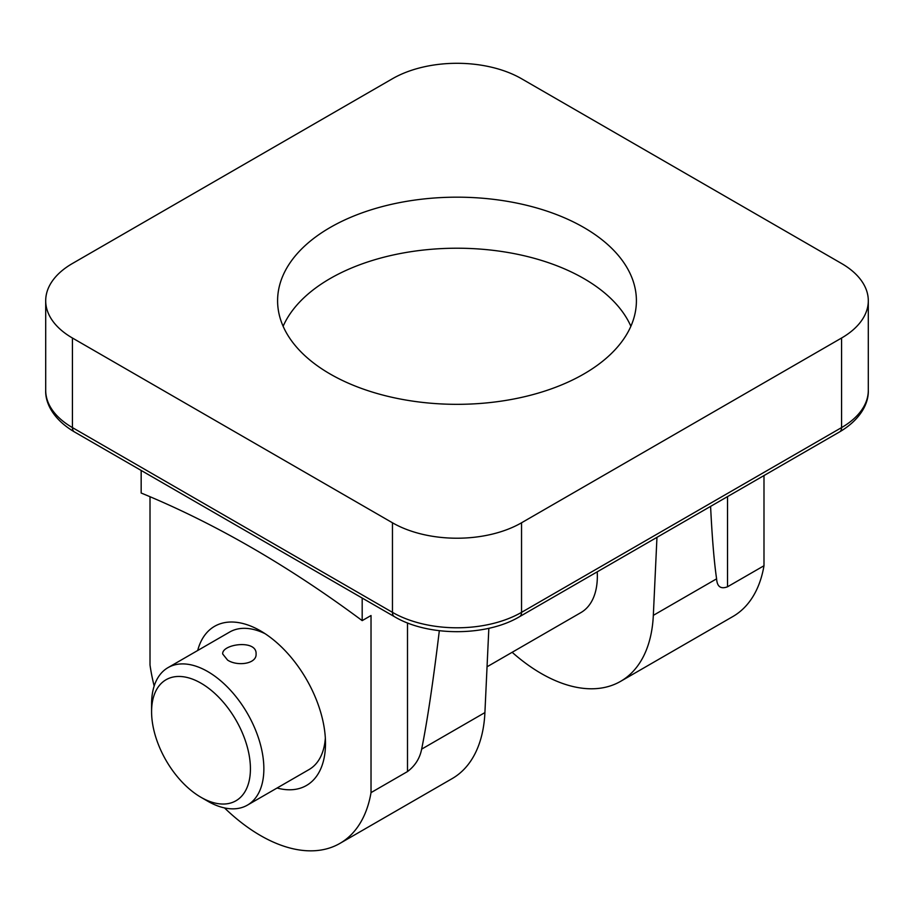 <?xml version="1.0" encoding="UTF-8"?>
<svg xmlns="http://www.w3.org/2000/svg" width="914" height="914" viewBox="0 0 914 914"><rect width="100%" height="100%" fill="white"/><g stroke="black" fill="none" stroke-linecap="round" stroke-linejoin="round"><path stroke-width="1.37" d="M224.524 807.93A158.785 91.674 -120 0 0 339.905 843.405A158.785 91.674 -120 0 0 371.027 792.621L371.027 615.522L362.184 620.629L362.184 598.053M371.027 792.621L407.495 771.565C415.127 765.806 419.846 758.323 421.651 749.126C427.204 721.729 433.099 682.255 439.326 630.717M710.589 506.39C712.132 537.786 714.131 561.927 716.599 578.836C717.124 586.685 720.769 589.347 727.521 586.788L763.99 565.743A158.785 91.674 60 0 1 732.879 616.527L620.595 681.353A158.785 91.674 -120 0 0 653.327 615.362L656.96 537.341M763.99 475.554L763.99 565.743M150.01 496.725L150.01 665.015A158.785 91.674 -120 0 0 154.169 686.048M141.167 470.447L141.167 493.023A1093.978 631.608 -120 0 1 362.184 620.629M630.877 326.275A179.407 103.579 0 0 0 457 248.22A179.407 103.579 0 0 0 283.123 326.275M521.54 78.73A91.274 52.692 0 0 0 392.46 78.73L72.434 263.495A91.274 52.692 0 0 0 45.7 300.752A91.274 52.692 0 0 0 72.434 338.02L392.46 522.785A91.274 52.692 0 0 0 521.54 522.785L841.566 338.02A91.274 52.692 0 0 0 868.3 300.752A91.274 52.692 0 0 0 841.566 263.495L521.54 78.73M339.905 843.405L452.179 778.591A158.785 91.674 -120 0 0 484.911 712.589L488.841 628.295M512.148 652.288A158.785 91.674 -120 0 0 620.595 681.353M487.048 666.786L580.904 612.597A79.392 45.837 -120 0 0 597.219 571.844M330.137 373.997A179.407 103.579 0 0 0 525.653 396.448A179.407 103.579 0 0 0 636.407 300.752A179.407 103.579 0 0 0 457 197.173A179.407 103.579 0 0 0 277.593 300.752A179.407 103.579 0 0 0 330.137 373.997M197.687 650.505A91.891 53.058 60 0 1 260.513 630.866A91.891 53.058 60 0 1 325.498 743.413A91.891 53.058 60 0 1 277.079 788.017M151.587 711.72A69.887 40.353 -120 0 0 201.011 797.316A69.887 40.353 -120 0 0 250.425 768.788A69.887 40.353 -120 0 0 201.011 683.192A69.887 40.353 -120 0 0 151.587 711.72L151.587 703.963A79.392 45.837 60 0 1 168.039 667.62A79.392 45.837 60 0 1 247.42 713.457A79.392 45.837 60 0 1 247.42 805.131L309.058 769.554A79.392 45.837 -120 0 0 325.338 738.032M265.094 633.699A79.392 45.837 -120 0 0 229.665 632.042L168.039 667.62M207.729 801.201L201.011 797.316L207.729 801.201A79.392 45.837 60 0 0 247.42 805.131M227.586 660.091L222.696 653.99C221.668 644.004 257.085 639.149 256.08 653.99C256.834 664.044 237.183 666.546 227.586 660.091M407.495 771.565L407.495 622.914M727.521 586.788L727.521 496.61M72.434 338.02L72.434 427.592A9.38 5.415 120 0 0 74.377 431.888C52.875 419.183 45.197 402.72 45.7 390.335A91.274 52.692 0 0 0 72.434 427.592L392.46 612.357A91.274 52.692 0 0 0 521.54 612.357L841.566 427.592A91.274 52.692 0 0 0 868.3 390.335C868.78 403.051 860.805 419.412 839.623 431.888A9.38 5.415 -120 0 0 841.566 427.592L841.566 338.02M839.623 431.888L519.598 616.653C486.214 636.681 427.786 636.681 394.402 616.653A9.38 5.415 -60 0 1 392.46 612.357L392.46 522.785M519.598 616.653A9.38 5.415 -120 0 0 521.54 612.357L521.54 522.785M653.327 615.362L716.599 578.836M421.651 749.126L484.911 712.589M394.402 616.653L74.377 431.888M45.7 390.335L45.7 300.752M868.3 390.335L868.3 300.752"/></g></svg>
